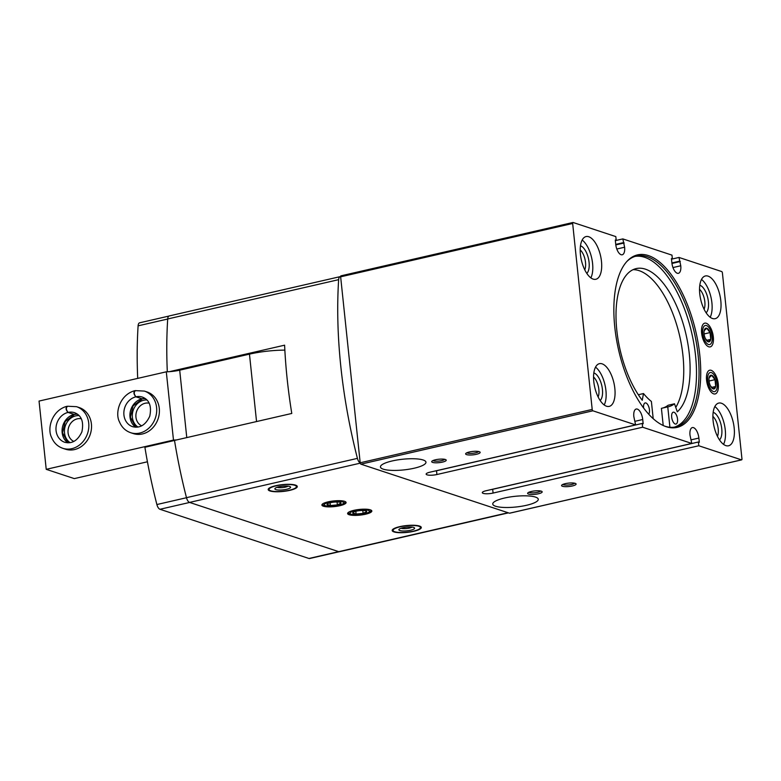 <?xml version="1.0" encoding="UTF-8"?>
<svg xmlns="http://www.w3.org/2000/svg" width="781" height="781" viewBox="0 0 781 781"><rect width="100%" height="100%" fill="white"/><g stroke="black" fill="none" stroke-linecap="round" stroke-linejoin="round"><path stroke-width="1.17" d="M713.121 420.949A21.917 9.831 77.1 0 0 728.556 445.785A21.917 9.831 77.1 0 0 733.222 422.228A21.917 9.831 77.1 0 0 718.735 403.074A21.917 9.831 77.1 0 0 713.121 420.949M699.756 293.841A21.917 9.831 77.1 0 0 715.201 318.677A21.917 9.831 77.1 0 0 719.867 295.12A21.917 9.831 77.1 0 0 705.38 275.966A21.917 9.831 77.1 0 0 699.756 293.841M580.429 254.45A21.917 9.831 77.1 0 0 595.864 279.276A21.917 9.831 77.1 0 0 600.53 255.719A21.917 9.831 77.1 0 0 586.043 236.565A21.917 9.831 77.1 0 0 580.429 254.45M593.785 381.558A21.917 9.831 77.1 0 0 609.229 406.384A21.917 9.831 77.1 0 0 613.895 382.827A21.917 9.831 77.1 0 0 599.408 363.673A21.917 9.831 77.1 0 0 593.785 381.558M706.571 380.162A12.174 5.457 77.1 0 0 712.116 392.97A12.174 5.457 77.1 0 0 718.247 388.792A12.174 5.457 77.1 0 0 714.742 373.523A12.174 5.457 77.1 0 0 707.391 372.449A12.174 5.457 77.1 0 0 706.571 380.162M701.621 333.087A12.174 5.457 77.1 0 0 707.166 345.895A12.174 5.457 77.1 0 0 713.307 341.717A12.174 5.457 77.1 0 0 709.792 326.448A12.174 5.457 77.1 0 0 702.451 325.374A12.174 5.457 77.1 0 0 701.621 333.087M614.784 327.141A88.487 39.685 77.1 0 0 665.08 426.299A88.487 39.685 77.1 0 0 695.978 332.286A88.487 39.685 77.1 0 0 627.123 261.205A88.487 39.685 77.1 0 0 614.784 327.141M672.968 267.561L680.768 265.765A9.255 4.149 -102.9 0 1 678.396 273.311A9.255 4.149 -102.9 0 1 671.885 262.826L671.435 258.589L672.373 258.901L671.972 255.133L622.838 238.908L624.615 247.226A9.255 4.149 -102.9 0 1 622.242 254.772A9.255 4.149 -102.9 0 1 615.721 244.287L615.282 240.05L616.219 240.363L615.818 236.594L573.117 222.497A1.22 0.547 -102.9 0 0 572.971 222.487A1.22 0.547 -102.9 0 0 572.658 223.473L592.203 409.429A1.22 0.547 -102.9 0 0 592.906 410.806L635.607 424.903L429.892 472.202A7.302 1.708 -6 0 0 426.143 474.126A7.302 1.708 -6 0 0 436.911 474.526L642.626 427.217L642.236 423.448L643.173 423.761L642.724 419.524A9.255 4.149 -102.9 0 0 636.203 409.039A9.255 4.149 -102.9 0 0 633.83 416.585L635.607 424.903M691.38 439.791L698.878 438.063A9.255 4.149 -102.9 0 0 692.366 427.578A9.255 4.149 -102.9 0 0 689.994 435.134L691.771 443.442L642.626 427.217M698.878 438.063L699.327 442.3L698.39 441.997L698.79 445.756L741.491 459.863A1.22 0.547 -102.9 0 0 741.638 459.863A1.22 0.547 -102.9 0 0 741.95 458.877L722.405 272.92A1.22 0.547 -102.9 0 0 721.693 271.554L678.992 257.447L680.768 265.765M531.392 491.464A7.302 1.708 174 0 0 527.81 492.948A7.302 1.708 174 0 0 535.073 494.324A7.302 1.708 174 0 0 541.907 491.464A7.302 1.708 174 0 0 531.392 491.464M435.456 459.784A7.302 1.708 174 0 0 431.873 461.278A7.302 1.708 174 0 0 439.147 462.645A7.302 1.708 174 0 0 445.971 459.794A7.302 1.708 174 0 0 435.456 459.784M565.317 483.654A7.302 1.708 174 0 0 561.734 485.147A7.302 1.708 174 0 0 569.007 486.514A7.302 1.708 174 0 0 575.841 483.664A7.302 1.708 174 0 0 565.317 483.654M469.391 451.984A7.302 1.708 174 0 0 465.808 453.468A7.302 1.708 174 0 0 473.081 454.845A7.302 1.708 174 0 0 479.905 451.994A7.302 1.708 174 0 0 469.391 451.984M504.516 498.034A22.883 5.369 174 0 0 492.752 504.057A22.883 5.369 174 0 0 516.075 506.996A22.883 5.369 174 0 0 538.275 499.274A22.883 5.369 174 0 0 504.516 498.034M392.208 460.946A22.883 5.369 174 0 0 380.445 466.97A22.883 5.369 174 0 0 403.767 469.918A22.883 5.369 174 0 0 425.967 462.186A22.883 5.369 174 0 0 392.208 460.946M509.749 513.146A1.22 0.547 -102.9 0 1 509.622 513.215A1.22 0.547 -102.9 0 1 509.476 513.205L360.89 464.158A1.22 0.547 -102.9 0 1 360.217 462.996A1.22 0.547 -102.9 0 1 360.187 462.782L340.643 276.825A1.22 0.547 -102.9 0 1 340.633 276.62A1.22 0.547 -102.9 0 1 340.955 275.839A1.22 0.547 -102.9 0 1 341.102 275.849L572.834 222.556M691.771 443.442L486.055 490.741A7.302 1.708 -6 0 0 482.297 492.665A7.302 1.708 -6 0 0 493.075 493.065L698.79 445.756M167.31 371.776A292.162 131.023 -102.9 0 1 167.7 318.97A5.848 2.616 -102.9 0 1 169.243 315.944L340.184 276.64A5.848 2.616 -102.9 0 1 340.633 276.62M615.34 240.636L622.838 238.908M671.494 259.175L678.992 257.447M360.217 462.996A5.848 2.616 -102.9 0 1 357.425 458.369A292.162 131.023 -102.9 0 1 338.642 279.666A5.848 2.616 -102.9 0 1 340.184 276.64M508.431 512.863L339.462 551.718A5.848 2.616 -102.9 0 1 338.749 551.669L189.558 502.417A5.848 2.616 -102.9 0 1 186.483 497.673A292.162 131.023 -102.9 0 1 174.505 440.416L291.782 413.452A292.162 131.023 -102.9 0 1 284.606 345.182L169.467 371.658M339.842 505.707A12.174 2.851 -6 0 1 326.731 506.791A12.174 2.851 -6 0 1 322.172 504.331A12.174 2.851 -6 0 1 333.692 500.943A12.174 2.851 -6 0 1 345.671 501.861A12.174 2.851 -6 0 1 339.842 505.707M365.576 514.21A12.174 2.851 -6 0 1 352.465 515.294A12.174 2.851 -6 0 1 347.906 512.824A12.174 2.851 -6 0 1 359.436 509.437A12.174 2.851 -6 0 1 371.405 510.354A12.174 2.851 -6 0 1 365.576 514.21M289.761 490.361A14.634 3.427 -6 0 1 268.186 489.57A14.634 3.427 -6 0 1 282.38 484.63A14.634 3.427 -6 0 1 297.288 486.514A14.634 3.427 -6 0 1 289.761 490.361M413.774 531.305A14.634 3.427 -6 0 1 392.189 530.514A14.634 3.427 -6 0 1 406.384 525.574A14.634 3.427 -6 0 1 421.301 527.458A14.634 3.427 -6 0 1 413.774 531.305M434.646 471.109A7.302 1.708 174 0 0 436.52 470.758L642.236 423.448M490.81 489.648A7.302 1.708 174 0 0 492.674 489.296L698.39 441.997M671.894 262.943L679.392 261.215M672.373 258.901L671.484 259.107M616.219 240.363L615.33 240.558M615.74 244.404L623.238 242.676M615.799 244.912L624.175 242.989M671.953 263.451L680.329 261.528M663.215 425.499L661.409 408.336L667.765 406.872L669.913 427.266M667.765 406.872A70.846 31.777 -102.9 0 0 668.468 406.725A70.846 31.777 -102.9 0 0 674.501 403.787L668.136 405.241A70.846 31.777 -102.9 0 1 662.796 408.014M633.049 269.67A75.474 33.847 -102.9 0 1 676.453 324.027A75.474 33.847 -102.9 0 1 675.76 407.409M674.393 427.129A87.648 39.304 77.1 0 0 691.79 333.243A87.648 39.304 77.1 0 0 635.129 256.393M664.406 426.026A87.648 39.304 77.1 0 0 675.672 426.885A87.648 39.304 77.1 0 0 694.338 332.657A87.648 39.304 77.1 0 0 636.388 256.051A87.648 39.304 77.1 0 0 626.626 261.742M674.501 403.787L677.303 411.821A75.474 33.847 -102.9 0 0 683.795 325.862A75.474 33.847 -102.9 0 0 636.144 268.596A75.474 33.847 -102.9 0 0 616.141 321.567A75.474 33.847 -102.9 0 0 642.255 400.253L643.505 393.546A70.846 31.777 -102.9 0 0 651.393 401.463L653.199 418.645M638.331 394.737L643.505 393.546M643.603 407.946A6.082 2.733 -102.9 0 1 643.593 407.897A6.082 2.733 -102.9 0 1 645.155 402.928A6.082 2.733 -102.9 0 1 648.894 407.194A6.082 2.733 -102.9 0 1 648.738 414.194M671.68 417.171A6.082 2.733 -102.9 0 1 673.232 412.202A6.082 2.733 -102.9 0 1 677.264 417.523A6.082 2.733 -102.9 0 1 675.965 424.063A6.082 2.733 -102.9 0 1 675.223 424.015A6.082 2.733 -102.9 0 1 671.68 417.171M598.129 396.933A11.969 5.369 77.1 0 0 593.56 377.028M600.169 400.497A14.605 6.551 77.1 0 0 601.79 385.609A14.605 6.551 77.1 0 0 593.833 372.928M604.211 404.958A21.917 9.831 77.1 0 0 604.982 384.877A21.917 9.831 77.1 0 0 595.512 367.148M584.774 269.826A11.969 5.369 77.1 0 0 580.195 249.92M586.814 273.389A14.605 6.551 77.1 0 0 588.435 258.501A14.605 6.551 77.1 0 0 580.478 245.82M590.856 277.851A21.917 9.831 77.1 0 0 591.627 257.769A21.917 9.831 77.1 0 0 582.157 240.04M704.101 309.217A11.969 5.369 77.1 0 0 699.532 289.321M706.141 312.79A14.605 6.551 77.1 0 0 707.762 297.903A14.605 6.551 77.1 0 0 699.805 285.221M710.183 317.252A21.917 9.831 77.1 0 0 710.954 297.17A21.917 9.831 77.1 0 0 701.484 279.442M717.466 436.325A11.969 5.369 77.1 0 0 712.887 416.429M719.506 439.898A14.605 6.551 77.1 0 0 721.127 425.01A14.605 6.551 77.1 0 0 713.16 412.329M723.538 444.36A21.917 9.831 77.1 0 0 724.319 424.278A21.917 9.831 77.1 0 0 714.849 406.55M466.94 452.746A5.984 1.406 174 0 0 472.915 453.263A5.984 1.406 174 0 0 478.636 451.516M562.876 484.415A5.984 1.406 174 0 0 568.841 484.942A5.984 1.406 174 0 0 574.572 483.195M433.016 460.546A5.984 1.406 174 0 0 438.981 461.063A5.984 1.406 174 0 0 444.711 459.316M528.942 492.225A5.984 1.406 174 0 0 534.907 492.743A5.984 1.406 174 0 0 540.637 490.995M352.739 512.941L356.116 514.054A7.029 1.65 174 0 0 363.106 513.39A7.029 1.65 174 0 0 366.719 511.614A7.029 1.65 174 0 0 366.006 510.92A7.029 1.65 174 0 0 363.341 510.501A7.029 1.65 174 0 0 356.351 511.164A7.029 1.65 174 0 0 353.305 512.258A7.029 1.65 174 0 0 352.739 512.941A7.029 1.65 174 0 0 356.116 514.054L363.106 513.39L366.719 511.614M351.206 514.24A9.782 2.294 174 0 0 360.207 514.533A9.782 2.294 174 0 0 368.671 512.297A9.782 2.294 174 0 0 359.494 509.993A9.782 2.294 174 0 0 350.991 514.162A9.782 2.294 174 0 0 351.206 514.24M362.804 510.481L363.106 513.39M355.824 511.291L356.116 514.054M327.005 504.438L330.383 505.551A7.029 1.65 174 0 0 337.372 504.897A7.029 1.65 174 0 0 340.985 503.12A7.029 1.65 174 0 0 340.272 502.427A7.029 1.65 174 0 0 337.607 501.998A7.029 1.65 174 0 0 330.617 502.661A7.029 1.65 174 0 0 327.571 503.765A7.029 1.65 174 0 0 327.005 504.438A7.029 1.65 174 0 0 330.383 505.551L337.372 504.897L340.985 503.12M325.472 505.737A9.782 2.294 174 0 0 334.463 506.029A9.782 2.294 174 0 0 342.937 503.804A9.782 2.294 174 0 0 333.751 501.5A9.782 2.294 174 0 0 325.247 505.658A9.782 2.294 174 0 0 325.472 505.737M337.06 501.988L337.372 504.897M330.09 502.788L330.383 505.551M413.364 531.168A13.765 3.231 -6 0 1 393.233 530.855A13.765 3.231 -6 0 1 406.413 525.779A13.765 3.231 -6 0 1 420.344 528.005A13.765 3.231 -6 0 1 413.364 531.168M410.552 530.24A7.917 1.855 -6 0 1 402.03 530.943A7.917 1.855 -6 0 1 399.062 529.342A7.917 1.855 -6 0 1 406.55 527.136A7.917 1.855 -6 0 1 414.34 527.741A7.917 1.855 -6 0 1 410.552 530.24M412.095 527.087A5.984 1.406 -6 0 1 409.429 528.073A5.984 1.406 -6 0 1 401.112 528.239M284.85 350.122A41.393 9.704 174 0 0 249.461 354.135L179.689 370.174A17.045 3.993 174 0 1 166.304 371.815L39.05 401.073L46.225 469.332L74.302 478.607L147.433 461.786M46.225 469.332L173.48 440.074A17.045 3.993 174 0 0 176.643 439.928M144.368 391.076A21.917 18.9 -71.7 0 1 155.448 417.806A21.917 18.9 -71.7 0 1 130.632 432.694L133.326 433.582A21.917 18.9 -71.7 0 0 158.143 418.694A21.917 18.9 -71.7 0 0 147.062 391.964L144.368 391.076L135.133 390.617M76.509 406.676A21.917 18.9 -71.7 0 1 87.579 433.416A21.917 18.9 -71.7 0 1 62.763 448.294L65.458 449.182A21.917 18.9 -71.7 0 0 90.274 434.304A21.917 18.9 -71.7 0 0 79.193 407.565L76.509 406.676L67.644 406.247C65.838 407.653 65.985 409.713 68.093 412.417L74.175 414.418L77.417 414.155M173.48 440.074L166.304 371.815M294.72 485.284A13.765 3.231 -6 0 1 296.341 487.061A13.765 3.231 -6 0 1 283.073 491.249A13.765 3.231 -6 0 1 269.23 489.912A13.765 3.231 -6 0 1 278.241 485.421A13.765 3.231 -6 0 1 294.72 485.284M289.624 486.456A7.917 1.855 -6 0 1 290.327 486.797A7.917 1.855 -6 0 1 282.927 489.882A7.917 1.855 -6 0 1 275.049 488.398A7.917 1.855 -6 0 1 281.619 486.309A7.917 1.855 -6 0 1 289.624 486.456M288.082 486.143A5.984 1.406 -6 0 1 282.683 487.578A5.984 1.406 -6 0 1 277.109 487.295M81.312 418.792A11.969 10.329 -71.7 0 0 77.29 418.841A11.969 10.329 -71.7 0 0 68.162 429.423A11.969 10.329 -71.7 0 0 73.844 441.431M79.086 415.599A14.605 12.603 -71.7 0 0 75.757 415.873A14.605 12.603 -71.7 0 0 64.784 427.881A14.605 12.603 -71.7 0 0 70.144 442.661M149.181 403.191A11.969 10.329 -71.7 0 0 145.159 403.24A11.969 10.329 -71.7 0 0 136.031 413.823A11.969 10.329 -71.7 0 0 141.712 425.821M146.945 399.989A14.605 12.603 -71.7 0 0 143.626 400.272A14.605 12.603 -71.7 0 0 132.653 412.28A14.605 12.603 -71.7 0 0 138.012 427.061M67.947 442.827L62.529 432.801L65.165 421.555L74.478 414.467L68.015 412.436C65.77 409.761 65.497 407.741 67.176 406.364M135.806 427.227L130.388 417.2L133.034 405.944L142.347 398.866L135.874 396.826C133.639 394.161 133.356 392.13 135.045 390.754M145.227 398.515A15.581 13.443 -71.7 0 0 142.044 398.818L145.276 398.554M142.044 398.818L135.962 396.807C133.854 394.102 133.697 392.052 135.513 390.646L135.133 390.627M705.438 338.69L708.191 341.814L710.759 339.384L710.046 332.589A7.029 3.153 77.1 0 0 706.766 328.225A7.029 3.153 77.1 0 0 704.189 330.656A7.029 3.153 77.1 0 0 704.023 332.247A7.029 3.153 77.1 0 0 704.911 337.451A7.029 3.153 77.1 0 0 705.585 339.022A7.029 3.153 77.1 0 0 708.191 341.814A7.029 3.153 77.1 0 0 710.759 339.384A7.029 3.153 77.1 0 0 710.046 332.589L706.766 328.225L704.189 330.656M712.174 336.572A9.782 4.383 77.1 0 0 710.105 329.445A9.782 4.383 77.1 0 0 703.046 328.332A9.782 4.383 77.1 0 0 706.414 342.966A9.782 4.383 77.1 0 0 712.272 338.886A9.782 4.383 77.1 0 0 712.174 336.572M704.101 333.956L710.046 332.589M706.61 340.34L710.759 339.384M710.388 385.765L713.141 388.889L715.708 386.458L714.996 379.664A7.029 3.153 77.1 0 0 711.706 375.3A7.029 3.153 77.1 0 0 709.138 377.731A7.029 3.153 77.1 0 0 708.972 379.322A7.029 3.153 77.1 0 0 709.851 384.525A7.029 3.153 77.1 0 0 710.534 386.097A7.029 3.153 77.1 0 0 713.141 388.889A7.029 3.153 77.1 0 0 715.708 386.458A7.029 3.153 77.1 0 0 714.996 379.664L711.706 375.3L709.138 377.731M717.124 383.647A9.782 4.383 77.1 0 0 715.054 376.52A9.782 4.383 77.1 0 0 707.996 375.407A9.782 4.383 77.1 0 0 711.364 390.041A9.782 4.383 77.1 0 0 717.222 385.96A9.782 4.383 77.1 0 0 717.124 383.647M709.05 381.03L714.996 379.664M711.559 387.415L715.708 386.458M137.7 378.385A292.162 131.023 -102.9 0 1 138.1 325.833A5.848 2.616 -102.9 0 1 139.643 322.807L168.921 316.071M339.11 551.747L309.676 558.513A5.848 2.616 -102.9 0 1 308.964 558.474L159.959 509.271A5.848 2.616 -102.9 0 1 156.883 504.536A292.162 131.023 -102.9 0 1 144.905 447.269L174.505 440.464M308.964 558.474L338.651 551.64L189.646 502.447L159.959 509.271M360.89 464.158L592.906 410.806M509.476 513.205L741.491 459.863M340.643 276.825L572.658 223.473M360.187 462.782L592.203 409.429M167.7 318.97L338.642 279.666M338.749 551.669L508.06 512.736M189.558 502.417L360.256 463.162M186.483 497.673L357.425 458.369M436.911 474.526L436.52 470.758M493.075 493.065L492.674 489.296M635.226 421.252L642.724 419.524M616.814 249.012L624.615 247.226M256.549 421.545L249.461 354.135M186.776 437.594L179.689 370.174M74.097 414.438A15.581 13.443 -71.7 0 0 62.47 427.08A15.581 13.443 -71.7 0 0 67.888 442.827M77.368 414.125A15.581 13.443 -71.7 0 0 74.175 414.418M68.015 412.436A15.581 13.443 -71.7 0 0 56.076 426.953A15.581 13.443 -71.7 0 0 64.755 442.28C72.037 444.086 77.749 440.621 81.888 431.864C83.957 421.75 81.507 415.365 74.527 412.69A15.581 13.443 -71.7 0 0 68.093 412.417M141.957 398.837A15.581 13.443 -71.7 0 0 130.329 411.48A15.581 13.443 -71.7 0 0 135.748 427.227M135.874 396.826A15.581 13.443 -71.7 0 0 123.945 411.343A15.581 13.443 -71.7 0 0 132.614 426.68C139.906 428.486 145.617 425.01 149.747 416.263C151.826 406.149 149.366 399.755 142.386 397.09A15.581 13.443 -71.7 0 0 135.962 396.807M138.1 325.833L167.7 319.029M156.883 504.536L186.493 497.722M340.955 275.839L572.971 222.487M509.622 513.215L741.638 459.863M368.671 512.297L370.711 510.969M350.991 514.162L348.716 513.283M342.937 503.804L344.977 502.476M325.247 505.658L322.973 504.79M420.344 528.005L420.92 526.784M393.233 530.855L392.433 529.782M296.341 487.061L296.907 485.85M269.23 489.912L268.42 488.838M62.763 448.294C57.579 446.468 53.86 442.856 51.614 437.477C46.889 428.681 51.819 410.445 66.785 406.335M130.632 432.694C125.438 430.858 121.719 427.256 119.473 421.877C114.758 413.071 119.688 394.835 134.654 390.734M710.105 329.445L709.548 328.362M712.272 338.886L712.243 340.106M715.054 376.52L714.498 375.436M717.222 385.96L717.192 387.181"/></g></svg>
